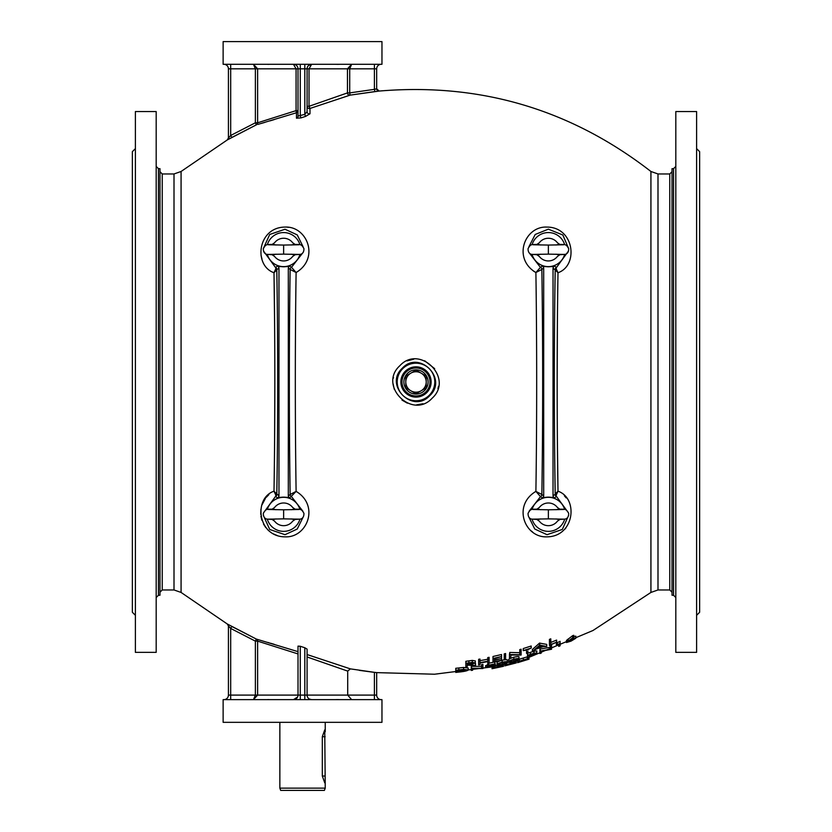 <?xml version="1.0" encoding="UTF-8"?>
<svg xmlns="http://www.w3.org/2000/svg" width="832" height="832" viewBox="0 0 832 832"><rect width="100%" height="100%" fill="white"/><g stroke="black" fill="none" stroke-linecap="round" stroke-linejoin="round"><path stroke-width="1.25" d="M696.613 615.306L699.639 612.279L699.639 151.653L696.613 148.626M696.613 151.05L696.613 151.986M696.613 175.448L696.613 172.702M696.613 219.118L696.613 214.854M696.613 278.73L696.613 273.354M696.613 348.442L696.613 342.482M696.613 421.439L696.613 415.48M696.613 490.578L696.613 485.202M696.613 549.078L696.613 544.814M696.613 591.219L696.613 588.484M696.613 612.882L696.613 611.936L696.613 612.882M696.613 652.361L696.613 111.561L675.813 111.561L675.813 652.361L696.613 652.361M673.546 595.254L673.546 168.667L672.027 168.667L672.027 595.254L673.546 595.254L675.813 597.532M672.027 171.694L669.76 173.961L657.998 173.961L657.998 589.961L669.76 589.961L669.76 173.961M379.111 91.073L379.163 91.062C480.199 82.555 570.783 109.356 650.926 171.486L650.926 592.436L657.998 589.961M228.665 137.727L230.693 135.481L231.806 137.457L256.35 124.852L227.292 139.932A2.267 2.267 180 0 0 228.426 137.977L228.426 68.827A4.534 4.534 0 0 0 223.881 64.293M228.176 139.474L228.727 139.173M229.445 138.767L230.183 138.362M174.002 589.961L174.002 173.961L162.24 173.961L162.24 589.961L174.002 589.961L181.074 592.436L181.074 171.486L227.292 139.932L228.426 137.966M308.474 65.562L311.626 64.293L309.026 68.827L309.026 106.309L347.464 92.903L347.464 68.827L307.081 68.827L307.081 111.686A2.267 2.194 180 0 0 309.993 113.786L305.479 116.438L300.966 117.905L296.462 118.186L296.462 112.757L258.014 124.374M379.163 91.052L376.667 88.795L374.4 89.346L376.667 88.806L376.667 68.827L376.667 88.806A2.267 2.267 180 0 0 379.163 91.062L350.106 95.139L309.993 108.451L309.993 113.786M374.4 89.346L374.4 68.827L349.71 68.827L349.71 92.903L374.4 89.346L374.993 91.572M260.874 123.542L264.742 122.418M270.005 120.858L274.186 119.61M528.674 659.277L517.629 662.667L529.069 659.152L524.129 660.317L528.871 658.33L517.816 661.617L522.558 660.785L517.629 662.542L517.816 660.514M528.871 657.228L529.069 659.152M518.939 659.329L527.519 656.77M492.024 668.73L492.222 666.744L492.222 667.836L496.964 667.347L492.024 668.73L503.464 666.193L498.534 666.994L503.277 665.382L492.222 667.836M503.37 664.269L503.464 666.318L492.409 668.647M494.936 663.198L495.518 665.382L488.977 666.058L494.936 663.905L488.727 665.194L487.178 666.723L494.156 665.673L485.628 667.534L490.235 667.181L497.671 665.163M556.41 645.206L556.41 643.136L560.092 641.316L560.092 643.396L556.41 645.206L558.74 644.249L558.74 646.381L560.092 645.819L560.092 643.396M533.926 651.238L536.827 650.936L536.827 652.954L533.926 653.266L533.926 651.238L527.519 653.286L527.519 657.613L528.871 657.186L528.871 656.219L536.827 652.954M502.122 660.234C505.97 659.495 507.718 659.506 507.343 660.265L507.343 662.241C507.718 661.482 505.981 661.471 502.122 662.21L502.122 660.234C498.326 661.305 496.642 662.137 497.068 662.709L497.068 664.664C496.642 665.382 498.326 665.361 502.122 664.581C505.96 663.572 507.697 662.782 507.343 662.241M481.551 666.546L481.551 664.602L482.914 664.352L482.914 666.307L481.551 666.546L481.551 668.366L471.276 668.231L471.276 666.297L481.551 666.432M550.784 642.439L556.608 640.089L556.608 642.19L550.784 644.519L550.784 640.942L549.432 641.472L549.432 639.371L550.784 638.83L550.784 640.942M523.245 650.614L523.245 648.565L531.201 646.006L531.201 648.076L523.245 650.614L526.542 650.021L526.542 653.401L527.904 652.974L527.904 650.946M526.542 651.383L526.542 650.021M504.244 655.886L504.244 653.869L505.596 653.526L505.596 655.543L504.244 655.886L504.244 659.62L505.596 659.287L505.596 655.543M487.76 659.589L487.76 657.592L489.112 657.311L489.112 659.308L487.76 659.589L487.76 661.201L480.002 662.657L480.002 661.055L478.639 661.284L478.639 664.955L480.002 664.716L480.002 663.042L487.76 661.586L487.76 663.27L489.112 663L489.112 659.308M480.002 660.681L487.76 659.214M478.639 661.284L478.639 659.298L480.002 659.058L480.002 661.055M359.32 670.353L372.944 672.173M373.048 672.183L374.265 672.318M374.847 672.391L376.667 672.61L376.667 695.094L376.667 672.62L434.564 674.222L492.024 666.921M304.814 647.754L300.279 646.266L300.279 695.094L304.814 695.094L304.814 647.754L307.081 649.095L307.081 695.094L374.4 695.094L374.4 672.339L350.376 668.876L347.703 671.102L307.081 656.968M307.081 654.545L350.376 668.876M297.565 697.06L293.467 699.639A4.534 4.534 0 0 0 298.012 695.094L298.012 646.121L300.279 646.266M298.012 653.931L257.629 641.129L257.629 695.094L253.458 699.639L255.382 695.094L255.382 641.129L230.693 628.451L230.693 695.094L228.426 695.094A4.534 4.534 0 0 1 223.881 699.639A4.534 4.534 0 0 0 228.426 695.094L228.426 625.945A2.267 2.267 -0 0 0 227.292 623.99L256.35 639.08L298.012 651.654M256.35 639.08A2.267 2.246 -74 0 1 257.629 641.129L255.382 641.129L256.35 639.08L231.806 626.475L230.693 628.451L228.488 626.018M274.186 644.311L270.514 643.219M269.121 642.803L267.883 642.439M393.515 377.447L393.39 378.154M393.151 383.978L394.274 389.303M401.991 400.078L407.337 403.156M416.572 404.841L423.051 403.738M437.944 388.627L438.516 386.287M434.658 368.659L424.694 360.786M413.806 359.185L406.994 360.911M399.807 365.758C419.713 343.918 454.158 378.269 432.193 398.174C412.246 420.025 377.863 385.611 399.807 365.758M568.589 513.042L556.473 496.423A2.267 2.267 57.2 0 1 555.142 494.354L555.194 493.927A2.267 1.81 -177.4 0 0 556.088 495.342L558.002 491.192C578.698 498.285 574.558 536.692 546.957 536.848C524.815 537.919 512.075 505.617 535.891 491.39C536.942 422.937 536.942 341.817 535.891 272.532C512.106 258.398 524.826 226.013 546.853 227.074C574.454 227.042 578.76 265.668 558.002 272.73C556.889 340.777 556.878 422.594 558.002 491.192L557.388 440.253M531.367 531.003L532.563 531.97M564.71 529.329L565.968 527.883M566.207 497.9L564.377 495.82M536.234 298.938L536.255 300.747M536.255 300.893L536.318 307.518M536.63 410.145L536.63 410.977M536.234 464.35L536.234 465.005M533.395 271.034L535.891 272.532L541.85 269.433C542.942 340.382 542.942 423.821 541.85 494.489L541.861 494.541A2.267 2.267 -57 0 1 540.509 496.61L540.415 496.548A2.267 2.226 170.4 0 0 541.85 494.489L535.891 491.39L540.415 496.548M557.159 380.921L557.388 324.574M557.43 319.54L557.471 314.746M557.586 303.014L557.648 298.074M263.411 250.89L275.527 267.509A2.267 2.267 -122.8 0 1 276.858 269.568L276.806 270.005A2.267 1.81 2.6 0 0 275.912 268.59L273.998 272.73C253.292 265.595 257.431 227.25 285.064 227.074C307.174 226.013 319.935 258.315 296.109 272.532C295.058 340.995 295.058 422.105 296.109 491.39C319.904 505.544 307.164 537.909 285.158 536.848C257.514 536.89 253.261 498.212 273.998 491.192C275.111 423.155 275.122 341.338 273.998 272.73L274.612 323.679M288.538 227.354L287.342 227.198M261.03 255.351L261.986 259.033M268.882 494.634L266.23 497.359M265.429 498.389L262.018 504.806M260.936 509.163L260.728 514.384M260.926 516.246L261.851 520.208M263.526 524.129L265.834 527.644M267.488 529.526L269.069 531.014M272.698 533.593L277.961 535.86M274.841 383.011L274.612 439.348M274.57 444.392L274.529 449.186M274.414 460.907L274.352 465.858M474.926 663.447L475.54 663.51L475.54 665.475L469.986 664.758L475.342 662.906L475.342 660.93L472.295 660.41L465.847 661.305L465.847 666.921L467.199 666.734L467.199 665.153L475.54 665.475M492.991 658.497L492.991 656.49L501.53 654.534L501.53 656.552L492.991 658.497L492.991 662.199L501.53 660.275L494.354 661.565L494.354 660.213L501.53 658.57L494.354 659.828L494.354 658.622L501.53 656.552M510.838 655.065L521.113 655.054L521.113 651.258L519.761 651.664L519.761 654.722L509.475 654.545L509.475 658.299L510.838 657.935L510.838 655.938M519.761 651.664L519.761 649.626L521.113 649.22L521.113 651.258M509.475 654.545L509.766 652.444L519.761 652.704M539.729 645.122L532.366 651.529L532.366 649.49L539.542 643.105L546.718 644.384L546.718 646.454L539.729 645.122L539.729 643.042M463.611 667.462L468.166 667.992L468.166 669.916L463.611 669.396L463.611 667.462L455.759 668.294L455.759 672.422L460.45 671.902C465.317 671.31 467.896 670.644 468.166 669.916M487.178 666.723L487.178 664.778L488.727 663.239L494.936 661.939L494.936 663.905M485.628 667.534L485.628 665.6L487.178 665.392M513.76 657.259C517.608 656.386 519.345 656.344 518.981 657.124L518.981 659.11C519.345 658.33 517.608 658.372 513.76 659.246L513.76 657.259C509.974 658.455 508.29 659.35 508.706 659.922L508.706 661.898C508.279 662.626 509.964 662.553 513.76 661.648C517.587 660.504 519.324 659.662 518.981 659.11M550.202 647.369L550.202 645.31L551.564 644.779L551.564 646.849L550.202 647.369L550.202 649.324L539.926 651.165L539.926 649.126L550.202 647.286M572.707 637.759L566.498 642.502L566.498 640.411L572.707 635.638L573.747 635.315L573.747 637.426L572.707 637.759L572.707 635.638M573.747 636.511L575.806 636.158L575.806 638.269L571.324 639.236M504.826 665.87L516.266 662.917L511.326 663.894L516.069 662.095L505.014 664.966L509.756 664.3L504.826 665.87L505.014 663.863M516.069 661.003L516.266 662.917M507.25 662.542L508.997 662.303M270.14 699.639L264.566 699.639M223.132 699.639L381.961 699.639L381.961 722.332L223.132 722.332L223.132 699.639M267.779 699.577L269.079 699.598M340.517 699.639L336.003 699.598M337.314 699.577L339.3 699.618M309.317 699.005L311.626 699.639A4.534 4.534 0 0 1 307.081 695.094L304.814 695.094L304.814 699.639M347.703 671.102L347.703 695.094L351.634 699.639M257.629 122.793L296.067 110.635L296.067 68.827L257.629 68.827L257.629 122.793A2.267 2.246 -106 0 1 256.35 124.852L255.382 122.793L255.382 68.827L230.693 68.827L230.693 135.481L255.382 122.793L257.629 122.793M296.462 112.757L296.067 110.635L298.012 110.635A2.267 2.236 0 0 1 296.462 112.757M309.026 106.309L309.993 108.451A2.267 2.236 180 0 1 307.081 106.309L309.026 106.309M162.24 173.961L159.973 171.694M156.187 166.4L158.454 168.667L159.973 168.667L159.973 595.254L158.454 595.254L156.187 597.532M402.303 368.212C383.75 385.018 412.786 414.253 429.697 395.71C448.261 378.872 419.182 349.69 402.303 368.212M416 363.189A18.772 18.772 0 0 1 434.138 386.838A18.772 18.772 0 0 1 406.588 398.216A18.772 18.772 0 0 1 416 363.189M416 397.093A15.132 15.132 0 0 0 429.104 374.4A15.132 15.132 0 0 0 402.896 374.4A15.132 15.132 0 0 0 416 397.093A15.101 15.101 0 0 0 429.083 374.41A15.101 15.101 0 0 0 402.917 374.41A15.101 15.101 0 0 0 416 397.072M307.081 111.686L304.814 114.348L298.012 116.116L298.012 68.827A4.534 4.534 0 0 0 293.467 64.293L296.067 68.827L300.279 68.827L300.279 115.835L300.966 117.905M298.012 116.116A2.267 2.194 0 0 1 296.462 118.186M311.626 64.293A4.534 4.534 0 0 0 307.081 68.827L304.814 68.827L304.814 114.348L305.479 116.438M181.074 592.436L227.292 624L228.426 625.945M376.667 695.094A4.534 4.534 0 0 0 381.212 699.639A4.534 4.534 0 0 1 376.667 695.094L374.4 695.094L374.4 699.639M381.961 64.293L223.132 64.293L223.132 41.6L381.961 41.6L381.961 64.293M340.517 64.293L336.003 64.324M337.314 64.355L339.3 64.314M376.667 68.827A4.534 4.534 0 0 1 381.212 64.293A4.534 4.534 0 0 0 376.667 68.827L374.4 68.827L374.4 64.293M267.779 64.355L269.079 64.324M349.71 68.827L351.634 64.293L347.464 68.827L349.71 68.827M307.455 67.028L307.902 66.238M253.458 64.293L255.382 68.827L257.629 68.827L253.458 64.293M270.14 64.293L264.566 64.293M302.89 511.222L291.491 496.61A2.267 2.267 57 0 1 290.139 494.541L290.15 494.489C289.058 423.54 289.058 340.101 290.15 269.433L296.109 272.532L291.585 267.374A2.267 2.226 -9.6 0 0 290.15 269.433A2.267 2.267 123 0 1 291.491 267.322L291.585 267.374M290.15 269.433L288.309 268.164L288.912 266.614L286.998 266.614L289.734 265.99L291.491 267.322L302.89 252.71M303.066 246.719L297.253 234.905L285.002 229.237L269.714 234.468L263.338 248.591M275.912 268.59L275.527 267.509L277.545 265.99L280.28 266.614L278.366 266.614L278.97 268.164L276.858 269.568M267.342 244.681A17.014 17.014 0 0 1 299.926 244.681M299.926 254.519A17.014 17.014 0 0 1 267.342 254.519M285.927 266.614L286.998 266.614L285.927 266.614A17.17 17.17 0 0 1 281.341 266.614L280.28 266.614M273.998 272.73L276.806 270.005C277.961 340.205 277.961 424.247 276.806 493.927L278.97 495.768L278.97 268.164M288.309 268.164L288.309 495.768L290.139 494.541M291.585 496.548A2.267 2.226 9.6 0 1 290.15 494.489L296.109 491.39L289.734 497.931L285.927 497.307L288.912 497.307L288.309 495.768M285.927 497.307A17.17 17.17 0 0 0 281.341 497.307L278.366 497.307L278.97 495.768M280.28 497.307L277.545 497.931L275.527 496.423L263.411 513.042M276.858 494.354A2.267 2.267 -57.2 0 1 275.527 496.423L275.912 495.342L273.998 491.192L276.806 493.927A2.267 1.81 -2.6 0 1 275.912 495.342M267.342 509.413A17.014 17.014 0 0 1 299.926 509.413M299.926 519.241A17.014 17.014 0 0 1 267.342 519.241M263.338 515.341L269.724 529.474L285.012 534.685L297.242 529.038L303.066 517.213M556.088 495.342L556.473 496.423L554.455 497.931L550.659 497.307A17.17 17.17 0 0 0 546.073 497.307L542.266 497.931L540.509 496.61L529.11 511.222M528.934 517.213L534.747 529.017L547.04 534.695L562.297 529.454L568.662 515.341M532.074 509.413A17.014 17.014 0 0 1 564.658 509.413M564.658 519.241A17.014 17.014 0 0 1 532.074 519.241M558.002 491.192L555.194 493.927C554.039 423.727 554.039 339.674 555.194 270.005L553.03 268.164L553.03 495.768L553.634 497.307L551.72 497.307M553.03 268.164L553.634 266.614L550.659 266.614A17.17 17.17 0 0 1 546.073 266.614L543.088 266.614L543.691 268.164L541.861 269.391A2.267 2.267 -123 0 0 540.509 267.322L542.266 265.99L545.002 266.614M551.72 266.614L554.455 265.99L556.473 267.509L568.589 250.89M555.142 269.568A2.267 2.267 122.8 0 1 556.473 267.509L556.088 268.59L558.002 272.73L555.194 270.005A2.267 1.81 177.4 0 1 556.088 268.59M532.074 244.681A17.014 17.014 0 0 1 564.658 244.681M564.658 254.519A17.014 17.014 0 0 1 532.074 254.519M568.662 248.591L562.838 234.998L548.361 229.164L535.194 234.478L528.934 246.719M529.11 252.71L540.415 267.374A2.267 2.226 -170.4 0 1 541.85 269.433M541.861 494.541L543.691 495.768L543.691 268.164M545.002 497.307L543.088 497.307L543.691 495.768M535.891 272.532L540.415 267.374M475.342 662.906L472.295 662.386L472.295 660.41M472.295 662.386L468.874 662.854L468.874 660.878M468.874 662.854L465.847 663.281M470.038 663.094L473.99 663.125L467.199 664.778L467.199 663.51L470.038 663.094M467.199 664.778L467.199 663.51M469.966 664.394L469.966 663.104M501.53 659.932L501.53 658.57M494.354 661.565L494.354 660.213M501.53 658.185L501.53 656.978M494.354 659.828L494.354 658.622M509.766 654.472L509.766 652.444M527.904 649.584L531.201 648.076M539.542 645.195L539.542 643.105M532.366 651.529L536.141 649.116L543.005 646.682L546.718 646.454M536.89 648.482L539.625 645.996L542.287 646.547L536.89 648.482M549.432 641.472L549.432 645.414L556.608 642.19M463.611 669.396L455.759 670.228M458.817 669.885L458.817 667.95M458.848 671.892L457.111 672.09L457.111 670.342L466.814 670.114L458.848 671.892L458.848 670.145M457.111 672.09L457.111 670.342M463.174 671.33L463.174 669.708M471.557 668.19L471.557 666.255M471.276 668.231L471.276 670.446L472.628 670.249L472.628 668.574L482.914 668.533L482.914 666.307M486.98 667.274L486.98 665.34M490.318 666.973L490.318 665.985M488.727 665.194L488.727 663.239M490.755 665.652L490.755 665.049M502.122 662.21C498.326 663.281 496.642 664.102 497.068 664.664M498.42 664.362L502.174 662.47L505.991 662.574L502.174 664.383C499.262 664.955 498.014 664.945 498.42 664.362M505.419 663.26L505.419 662.116M502.174 664.383L502.174 662.47M513.76 659.246C509.964 660.442 508.279 661.326 508.706 661.898M510.058 661.544L513.802 659.506L517.629 659.495L513.802 661.44C510.9 662.106 509.652 662.147 510.058 661.544M517.046 660.202L517.046 659.048M513.802 661.44L513.802 659.506M533.926 653.266L530.483 654.347L530.483 652.33M530.483 654.347L527.519 655.294M531.638 654.254L535.465 653.422L528.871 655.98L528.871 655.148L531.638 654.254M528.871 655.98L528.871 655.148M531.523 655.138L531.523 654.295M540.207 651.061L540.207 649.022M539.926 651.165L539.926 653.515L541.289 653.047L541.289 651.258L551.564 649.241L551.564 646.849M557.305 644.55L557.305 642.481M571.324 639.631L573.747 637.426M566.498 642.502L571.074 641.108L575.806 638.269M568.183 641.056L568.183 638.966M571.033 640.016L574.444 638.914L567.85 641.909L571.033 640.016M571.147 640.858L571.147 639.964M503.277 665.382L503.277 664.29M501.696 665.756L501.696 664.685M497.744 667.098L497.744 665.174M493.782 667.503L493.782 666.297M505.014 664.966L505.014 663.759M516.069 662.095L516.069 660.941M514.498 662.532L514.498 661.44M510.546 664.03L510.546 662.324M506.584 664.581L506.584 663.094M517.816 661.617L517.816 660.223M528.871 658.33L528.871 657.186M527.301 658.819L527.301 656.843M523.338 660.483L523.338 658.507M519.386 661.17L519.386 659.204M516.069 662.969L505.014 665.818M156.187 652.361L156.187 111.561L135.387 111.561L135.387 652.361L156.187 652.361M135.387 615.306L132.361 612.279L132.361 151.653L135.387 148.626M325.239 788.133L324.407 790.4L280.686 790.4L279.854 788.133L325.239 788.133L324.74 729.893L322.317 736.694L322.317 776.027L324.74 782.839L325.239 780.957M279.854 788.133L279.854 722.332M271.835 254.54L274.56 256.412A11.346 11.346 0 0 0 292.708 256.412L295.443 254.54M295.443 244.66L292.708 242.788A11.346 11.346 0 0 0 274.56 242.788L271.835 244.66M291.283 254.186L293.935 254.8L300.716 254.311C302.921 253.562 303.992 251.67 303.94 248.612C301.122 243.745 300.955 244.66 293.935 244.4L291.283 245.014M275.985 245.014L273.333 244.4C266.323 244.66 266.157 243.745 263.328 248.612C263.286 251.67 264.358 253.562 266.552 254.311L273.333 254.8L275.985 254.186M271.835 519.272L274.56 521.144A11.346 11.346 0 0 0 292.708 521.144L295.443 519.272M295.443 509.382L292.708 507.52A11.346 11.346 0 0 0 274.56 507.52L271.835 509.382M291.283 518.918L293.935 519.522L300.716 519.043C302.921 518.294 303.992 516.391 303.94 513.344C301.122 508.477 300.955 509.392 293.935 509.132L291.283 509.735M275.985 509.735L273.333 509.132C266.323 509.392 266.157 508.477 263.328 513.344C263.286 516.391 264.358 518.294 266.552 519.043L273.333 519.522L275.985 518.918M536.557 254.54L539.292 256.412A11.346 11.346 0 0 0 557.44 256.412L560.165 254.54M560.165 244.66L557.44 242.788A11.346 11.346 0 0 0 539.292 242.788L536.557 244.66M556.015 254.186L558.667 254.8L565.448 254.311C567.642 253.562 568.714 251.67 568.672 248.612C565.843 243.745 565.677 244.66 558.667 244.4L556.015 245.014M540.717 245.014L538.065 244.4C531.045 244.66 530.878 243.745 528.06 248.612C528.008 251.67 529.079 253.562 531.284 254.311L538.065 254.8L540.717 254.186M536.557 519.272L539.292 521.144A11.346 11.346 0 0 0 557.44 521.144L560.165 519.272M560.165 509.382L557.44 507.52A11.346 11.346 0 0 0 539.292 507.52L536.557 509.382M556.015 518.918L558.667 519.522L565.448 519.043C567.642 518.294 568.714 516.391 568.672 513.344C565.843 508.477 565.677 509.392 558.667 509.132L556.015 509.735M540.717 509.735L538.065 509.132C531.045 509.392 530.878 508.477 528.06 513.344C528.008 516.391 529.079 518.294 531.284 519.043L538.065 519.522L540.717 518.918M416 394.066A12.106 12.106 0 0 0 426.483 375.908A12.106 12.106 0 0 0 405.517 375.908A12.106 12.106 0 0 0 416 394.066M426.213 376.064L426.213 387.858L421.106 390.811L416 393.754L405.787 387.858L405.787 376.064L416 370.178L426.213 376.064M416 396.708A14.747 14.747 0 0 1 403.229 374.587A14.747 14.747 0 0 1 428.771 374.587A14.747 14.747 0 0 1 416 396.708A14.747 14.747 0 0 1 403.229 374.587A14.747 14.747 0 0 1 428.771 374.587A14.747 14.747 0 0 1 416 396.708M426.213 381.961A10.213 10.213 0 0 0 410.894 373.121A10.213 10.213 0 0 0 410.894 390.811A10.213 10.213 0 0 0 426.213 381.961M350.106 95.139A2.267 2.246 71.2 0 1 347.464 92.903L349.71 92.903L350.106 95.139L374.65 91.603M230.693 699.639L230.693 695.094L300.279 695.094L300.279 699.639M304.814 64.293L304.814 68.827L300.279 68.827L300.279 64.293M230.693 64.293L230.693 68.827L228.426 68.827M277.545 265.99A2.267 2.267 -124.8 0 1 278.45 266.614M289.734 265.99A2.267 2.267 -55.2 0 0 288.818 266.614M289.734 497.931A2.267 2.267 55.2 0 1 288.818 497.307M277.545 497.931A2.267 2.267 124.8 0 0 278.45 497.307M553.03 495.768L555.142 494.354M554.455 497.931A2.267 2.267 55.2 0 1 553.55 497.307M554.455 265.99A2.267 2.267 -55.2 0 0 553.55 266.614M542.266 265.99A2.267 2.267 -124.8 0 1 543.182 266.614M542.266 497.931A2.267 2.267 124.8 0 0 543.182 497.307M158.454 168.667L158.454 595.254M322.317 736.694L325.135 736.694M322.317 776.027L325.135 776.027M268.445 244.774L283.639 245.066L283.639 254.134L268.445 254.426M268.445 509.496L283.639 509.787L283.639 518.866L268.445 519.158M533.166 244.774L548.361 245.066L548.361 254.134L533.166 254.426M533.166 509.496L548.361 509.787L548.361 518.866L533.166 519.158M416 395.959A13.988 13.988 0 0 0 428.116 374.972A13.988 13.988 0 0 0 403.884 374.972A13.988 13.988 0 0 0 416 395.959M673.546 168.667L675.813 166.4M669.76 589.961L672.027 592.228M657.998 173.961L650.926 171.486M650.926 592.436L592.987 630.5L529.069 657.311M517.629 660.712L516.266 661.086M504.826 664.05L503.464 664.383M181.074 171.486L174.002 173.961M162.24 589.961L159.973 592.228M325.239 731.775L325.239 722.332M283.639 245.066L298.823 244.774M298.834 254.426L283.639 254.134M283.639 509.787L298.823 509.506M298.834 519.158L283.639 518.866M548.361 245.066L563.555 244.774M563.555 254.426L548.361 254.134M548.361 509.787L563.555 509.506M563.555 519.158L548.361 518.866"/></g></svg>
